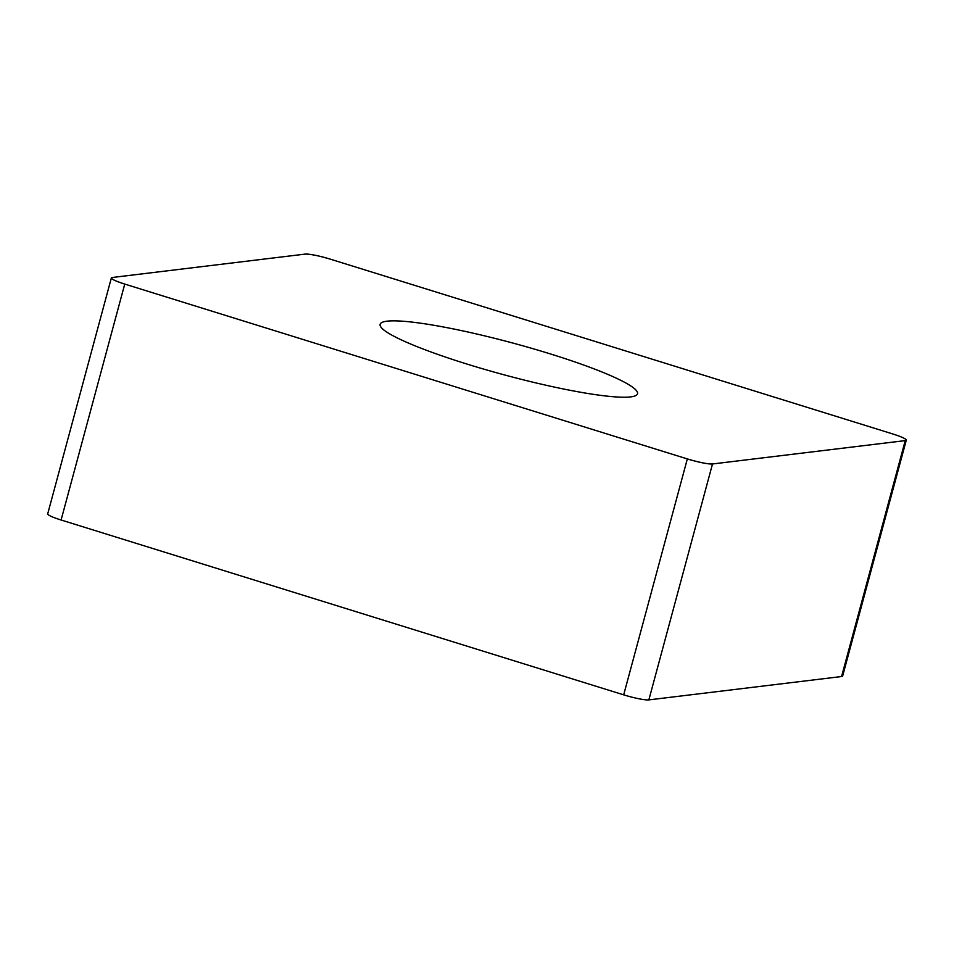 <?xml version="1.0" encoding="UTF-8"?>
<svg xmlns="http://www.w3.org/2000/svg" width="954" height="954" viewBox="0 0 954 954"><rect width="100%" height="100%" fill="white"/><g stroke="black" fill="none" stroke-linecap="round" stroke-linejoin="round"><path stroke-width="1.43" d="M906.3 440.128L842.644 676.04A20.523 2.54 -164.9 0 1 841.583 676.529L648.851 699.89A20.523 2.54 -164.9 0 1 623.677 694.846L61.092 520.002A20.523 2.54 -164.9 0 1 47.7 513.872L111.356 277.96A20.523 2.54 15.1 0 0 124.747 284.077L687.333 458.922A20.523 2.54 15.1 0 0 712.507 463.966L905.239 440.605A20.523 2.54 15.1 0 0 906.3 440.128A20.523 2.54 15.1 0 0 892.908 433.998L330.322 259.154A20.523 2.54 15.1 0 0 305.149 254.11L112.417 277.471A20.523 2.54 15.1 0 0 111.356 277.96M452.196 328.689A133.298 16.48 15.1 0 0 380.133 324.312A133.298 16.48 15.1 0 0 504.535 374.946A133.298 16.48 15.1 0 0 637.522 393.763A133.298 16.48 15.1 0 0 452.196 328.689M112.465 277.471C109.662 278.294 113.8 280.512 124.891 284.125L687.19 458.874C699.055 462.392 707.51 464.097 712.566 463.966L905.191 440.617C907.993 439.782 903.855 437.564 892.765 433.951L330.466 259.202C318.612 255.684 310.145 253.991 305.089 254.11L112.465 277.471M712.507 463.966L648.851 699.89M841.583 676.529L905.239 440.605M623.677 694.846L687.333 458.922M124.747 284.077L61.092 520.002"/></g></svg>
